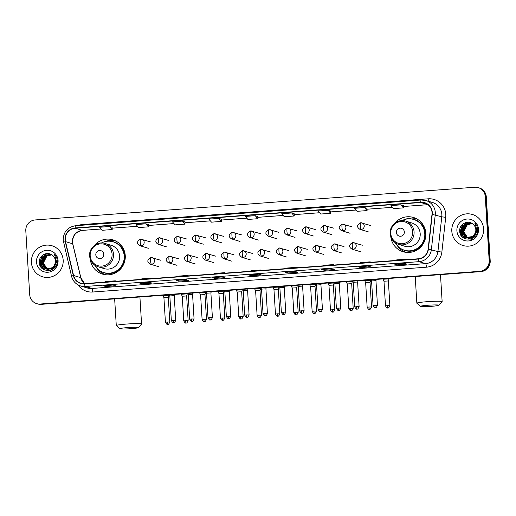 <?xml version="1.0" encoding="UTF-8"?>
<svg xmlns="http://www.w3.org/2000/svg" width="516" height="516" viewBox="0 0 516 516"><rect width="100%" height="100%" fill="white"/><g stroke="black" fill="none" stroke-linecap="round" stroke-linejoin="round"><path stroke-width="0.77" d="M390.818 236.825A17.899 17.55 -73.2 0 0 403.106 251.744A17.899 17.55 -73.2 0 0 425.829 233.303A17.899 17.55 -73.2 0 0 413.471 217.475A17.899 17.55 -73.2 0 0 394.972 223.086M404.022 251.453A17.899 17.55 -73.2 0 0 405.589 252.298M90.248 259.187A17.899 17.55 -73.2 0 0 102.529 274.106A17.899 17.55 -73.2 0 0 125.259 255.665A17.899 17.55 -73.2 0 0 112.894 239.837A17.899 17.55 -73.2 0 0 94.402 245.448M103.445 273.815A17.899 17.55 -73.2 0 0 105.012 274.66M115.268 240.753A17.899 17.55 -73.2 0 0 113.494 240.585M415.844 218.391A17.899 17.55 -73.2 0 0 414.071 218.223M36.707 303.64L37.726 303.95A10.133 9.933 -73.2 0 0 41.28 304.337L480.886 271.629A10.133 9.933 -73.2 0 0 490.2 260.806L486.291 196.906A10.133 9.933 -73.2 0 0 479.293 187.94L478.784 187.785A10.133 9.933 -73.2 0 1 485.782 196.751A10.133 9.933 -73.2 0 0 478.784 187.785L478.274 187.63A10.133 9.933 -73.2 0 0 474.72 187.244L35.114 219.951A10.133 9.933 -73.2 0 0 25.8 230.781L29.709 294.681A10.133 9.933 -73.2 0 0 40.254 304.027L479.861 271.319A10.133 9.933 -73.2 0 0 489.174 260.496L485.272 196.596A10.133 9.933 -73.2 0 0 478.274 187.63M37.217 303.795A10.133 9.933 -73.2 0 0 40.77 304.182L480.377 271.474A10.133 9.933 -73.2 0 0 489.69 260.651L485.782 196.751L489.69 260.651A10.133 9.933 -73.2 0 1 480.377 271.474L40.77 304.182A10.133 9.933 -73.2 0 1 37.217 303.795M31.399 262.457A16.215 15.893 -73.2 0 0 42.589 276.795A16.215 15.893 -73.2 0 0 63.171 260.096A16.215 15.893 -73.2 0 0 51.981 245.758A16.215 15.893 -73.2 0 0 31.399 262.457A16.215 15.893 -73.2 0 0 42.589 276.795A16.215 15.893 -73.2 0 0 63.171 260.096A16.215 15.893 -73.2 0 0 51.981 245.758A16.215 15.893 -73.2 0 0 31.399 262.457M451.803 231.181A16.215 15.893 -73.2 0 0 463 245.513A16.215 15.893 -73.2 0 0 483.582 228.814A16.215 15.893 -73.2 0 0 472.385 214.475A16.215 15.893 -73.2 0 0 451.803 231.181A16.215 15.893 -73.2 0 0 463 245.513A16.215 15.893 -73.2 0 0 483.582 228.814A16.215 15.893 -73.2 0 0 472.385 214.475A16.215 15.893 -73.2 0 0 451.803 231.181M65.255 239.772A10.81 10.597 106.8 0 1 75.188 228.22L420.785 202.511A10.81 10.597 106.8 0 1 431.989 214.366L428.132 249.112A10.81 10.597 106.8 0 1 418.244 258.78L84.553 283.606A10.81 10.597 106.8 0 1 73.582 275.486L65.526 241.63A10.81 10.597 106.8 0 1 65.255 239.772M64.99 239.792A11.081 10.862 -73.2 0 0 65.268 241.694L73.324 275.557A11.081 10.862 -73.2 0 0 84.572 283.877L418.263 259.051A11.081 10.862 -73.2 0 0 428.396 249.138L432.253 214.392A11.081 10.862 -73.2 0 0 420.766 202.24L75.168 227.949A11.081 10.862 -73.2 0 0 64.99 239.792M112.146 227.298L109.592 226.524L99.659 227.266L102.252 230.284L112.185 229.543L112.12 227.292M331.653 268.791L334.207 269.565L324.274 270.3L321.72 269.526L331.653 268.791L321.758 269.533A2.703 0.497 -94.3 0 1 321.72 269.526M368.063 266.082L370.617 266.856L360.69 267.591L358.13 266.817L368.063 266.082L358.168 266.824A2.703 0.497 -94.3 0 1 358.13 266.817M404.48 263.373L407.034 264.14L397.101 264.882L394.547 264.108L404.48 263.373L394.585 264.115A2.703 0.497 -94.3 0 1 394.547 264.108M222.409 276.918L224.97 277.692L215.037 278.427L212.482 277.653L222.409 276.918M185.999 279.627L188.553 280.401L178.62 281.136L176.066 280.362L185.999 279.627M149.582 282.336L152.143 283.11L142.21 283.845L139.655 283.071L149.582 282.336M113.172 285.045L115.726 285.819L105.799 286.554L103.239 285.78L113.172 285.045M295.236 271.5L297.796 272.274L287.863 273.009L285.309 272.235L295.236 271.5L285.342 272.242A2.703 0.497 -94.3 0 1 285.309 272.235M258.826 274.209L261.38 274.983L251.447 275.718L248.893 274.944L258.826 274.209L248.931 274.951A2.703 0.497 -94.3 0 1 248.893 274.944M328.073 210.27L318.14 211.012L320.733 214.03L330.666 213.289L330.601 211.038L328.073 210.27L330.666 213.289M364.483 207.561L354.557 208.303L357.149 211.321L367.076 210.58L367.018 208.329L364.483 207.561L367.076 210.58M400.9 204.852L390.967 205.594L393.56 208.612L403.493 207.871L403.428 205.62L400.9 204.852L403.493 207.871M218.829 218.397L208.903 219.139L211.495 222.157L221.422 221.416L221.364 219.165L218.829 218.397L221.422 221.416M182.419 221.106L172.486 221.848L175.079 224.866L185.012 224.125L184.947 221.874L182.419 221.106L185.012 224.125M146.002 223.815L136.076 224.557L138.669 227.575L148.602 226.834L148.537 224.583L146.002 223.815L148.602 226.834M291.656 212.979L281.73 213.721L284.322 216.739L294.249 215.998L294.191 213.747L291.656 212.979L294.249 215.998M255.246 215.688L245.313 216.43L247.906 219.448L257.839 218.707L257.774 216.456L255.246 215.688L257.839 218.707M251.447 275.718L251.389 274.77M287.863 273.009L287.805 272.061M105.799 286.554L105.735 285.606M142.21 283.845L142.152 282.897M178.62 281.136L178.562 280.188M215.037 278.427L214.979 277.479M397.101 264.882L397.043 263.928M360.69 267.591L360.632 266.637M324.274 270.3L324.216 269.346M109.592 226.524L112.185 229.543M260.129 270.545L260.973 269.984L251.04 270.719L250.195 271.281M260.973 269.984L261.019 270.474M223.712 273.254L224.563 272.693L214.63 273.428L213.785 273.99M224.563 272.693L224.608 273.183M187.302 275.963L188.147 275.402L178.22 276.137L177.369 276.699M188.147 275.402L188.192 275.892M150.885 278.672L151.736 278.111L141.803 278.846L140.958 279.408M151.736 278.111L151.781 278.601M114.475 281.381L115.32 280.82L105.393 281.555L104.542 282.117M115.32 280.82L115.365 281.31M296.539 267.836L297.39 267.275L287.457 268.01L286.612 268.572M297.39 267.275L297.435 267.765M332.955 265.127L333.8 264.566L323.867 265.301L323.022 265.863M333.8 264.566L333.846 265.056M369.366 262.418L370.217 261.851L360.284 262.592L359.439 263.154M370.217 261.851L370.262 262.347M405.782 259.709L406.627 259.142L396.694 259.883L395.849 260.445M406.627 259.142L406.673 259.638M48.51 269.623L47.717 269.326M47.124 269.081L43.189 262.857L46.666 256.039L51.697 254.781M47.233 269.094L43.396 262.915L46.866 256.097L51.774 254.833M56.934 261.373L53.735 268.275L47.195 269.217M46.698 269.023L42.383 262.612L45.853 255.794L51.419 254.607M57.141 261.438L57.153 262.373M53.858 268.391L47.498 269.313M46.808 269.036L42.583 262.67L46.059 255.852L51.484 254.646M56.147 261.902L52.922 268.03L46.685 269.068L45.782 268.688L41.77 262.425L45.247 255.607L51.2 254.504M46.285 268.933L45.576 268.63L41.57 262.367L45.04 255.549L51.103 254.465M56.328 261.193L53.129 268.094L46.685 269.068M53.954 265.927A7.63 7.482 -73.2 0 0 52.471 255.362C47.517 250.795 38.861 255.459 39.293 262.038C39.074 273.809 57.74 272.7 57.263 261.18L57.244 260.612C57.063 258.116 56.109 255.988 54.393 254.227L56.309 260.761L53.954 265.927L52.11 267.785L45.872 268.823L44.763 268.385L40.758 262.122L44.228 255.297L51.303 254.543M54.69 265.101L52.316 267.849L45.872 268.823M45.976 268.855L44.969 268.443L40.958 262.18L44.434 255.362L50.8 254.362M51.02 270.674L45.479 268.694M43.022 264.895L42.667 263.154M36.494 262.076A11.01 10.791 -73.2 0 0 47.956 272.242A11.01 10.791 -73.2 0 0 58.076 260.47A11.01 10.791 -73.2 0 0 46.614 250.312A11.01 10.791 -73.2 0 0 36.494 262.076M41.777 268.094L39.855 262.702L42.725 255.149M43.615 269.5L40.661 262.947L40.964 259.974M41.222 259.129L45.543 253.795M44.744 270.036L42.009 265.953M41.822 265.366L41.474 263.192L41.777 260.219M42.028 259.374L45.015 255.014M45.505 254.614L47.259 253.55M41.435 267.727L39.751 262.676L42.215 255.555M43.434 269.397L40.564 262.921L45.273 253.866M44.621 269.991L41.815 265.65M41.628 264.972L41.37 263.166L44.615 255.246M130.883 328.679A9.288 0.651 176.5 0 0 138.378 327.628A9.288 0.651 176.5 0 0 127.368 327.615A9.288 0.651 176.5 0 0 119.88 328.757A9.288 0.651 176.5 0 0 130.883 328.679M119.88 328.757L116.313 325.615A12.668 0.884 -3.5 0 1 116.281 325.557A12.668 0.884 -3.5 0 1 126.523 324.061A12.668 0.884 -3.5 0 1 141.565 324.009A12.668 0.884 -3.5 0 1 141.539 324.074L138.378 327.628M103.761 254.278A4.051 3.973 -73.2 0 0 99.543 250.537A4.051 3.973 -73.2 0 0 95.815 254.872A4.051 3.973 -73.2 0 0 100.033 258.613A4.051 3.973 -73.2 0 0 103.761 254.278M98.066 266.759L104.193 268.61A12.158 11.92 -73.2 0 0 119.628 256.084A12.158 11.92 -73.2 0 0 111.23 245.332L105.109 243.481C97.485 240.837 88.791 247.854 89.61 255.968C90.203 261.354 93.022 264.953 98.066 266.759A12.158 11.92 -73.2 0 0 113.501 254.233A12.158 11.92 -73.2 0 0 105.109 243.481M94.699 265.121A16.041 15.725 -73.2 0 0 124.201 256.033A16.041 15.725 -73.2 0 0 101.394 242.978M103.839 272.564L104.09 272.642A16.041 15.725 -73.2 0 0 124.459 256.11A16.041 15.725 -73.2 0 0 113.378 241.927L113.127 241.849M105.877 274.764A17.563 17.215 106.8 0 1 96.814 268.133L96.627 267.475M104.677 241.701A17.563 17.215 106.8 0 1 116.042 241.14M431.46 306.317A9.288 0.651 176.5 0 0 438.955 305.266A9.288 0.651 176.5 0 0 427.945 305.253A9.288 0.651 176.5 0 0 420.456 306.394A9.288 0.651 176.5 0 0 431.46 306.317M420.456 306.394L416.889 303.253A12.668 0.884 -3.5 0 1 416.851 303.195A12.668 0.884 -3.5 0 1 427.1 301.692A12.668 0.884 -3.5 0 1 442.141 301.647A12.668 0.884 -3.5 0 1 442.109 301.712L438.955 305.266M404.338 231.916A4.051 3.973 -73.2 0 0 400.119 228.175A4.051 3.973 -73.2 0 0 396.391 232.51A4.051 3.973 -73.2 0 0 400.61 236.251A4.051 3.973 -73.2 0 0 404.338 231.916M398.642 244.397L404.77 246.248A12.158 11.92 -73.2 0 0 420.205 233.722A12.158 11.92 -73.2 0 0 411.807 222.97L405.679 221.119C398.062 218.474 389.361 225.492 390.186 233.606C390.773 238.992 393.598 242.591 398.642 244.397A12.158 11.92 -73.2 0 0 414.077 231.871A12.158 11.92 -73.2 0 0 405.679 221.119M395.275 242.759A16.041 15.725 -73.2 0 0 424.778 233.671A16.041 15.725 -73.2 0 0 401.97 220.616M404.409 250.195L404.667 250.273A16.041 15.725 -73.2 0 0 425.036 233.748A16.041 15.725 -73.2 0 0 413.955 219.558L413.697 219.481M406.453 252.401A17.563 17.215 106.8 0 1 397.391 245.771L397.204 245.113M405.253 219.339A17.563 17.215 106.8 0 1 416.618 218.778M168.958 295.216L162.946 295.629L163.914 297.597L168.293 297.319L168.958 295.216M187.302 293.849L181.284 294.262L182.251 296.229L186.637 295.958L187.302 293.849M205.639 292.488L199.627 292.901L200.595 294.868L204.975 294.591L205.639 292.488M223.976 291.121L217.965 291.534L218.932 293.501L223.312 293.23L223.976 291.121M223.312 293.236L224.821 317.914L220.442 318.185C221.558 320.01 222.228 320.7 222.46 320.236L222.796 320.236A2.193 0.406 85.7 0 1 222.764 320.236A2.193 0.406 -94.3 0 1 222.215 317.921M242.346 289.379L242.372 289.792L236.302 290.166L237.27 292.14M240.553 316.56L243.165 316.553L241.656 291.863L239.043 291.875L237.27 292.133L238.779 316.818C239.895 318.649 240.566 319.333 240.798 318.875L241.133 318.875A2.193 0.406 85.7 0 1 241.107 318.869A2.193 0.406 -94.3 0 1 240.553 316.56L238.779 316.818M260.657 288.392L254.64 288.799L255.607 290.772L259.993 290.502L260.657 288.392M278.995 287.031L272.983 287.444L273.951 289.405L278.33 289.141L278.995 287.031M297.332 285.664L291.321 286.077L292.288 288.044L296.668 287.773L297.332 285.664M315.676 284.303L309.658 284.709L310.626 286.677L315.012 286.406L315.676 284.303M332.252 309.735L330.472 309.993C331.588 311.825 332.259 312.509 332.498 312.051L332.826 312.051A2.193 0.406 85.7 0 1 332.801 312.051A2.193 0.406 -94.3 0 1 332.252 309.735L334.858 309.729L333.349 285.045L334.065 282.974L328.002 283.342L328.969 285.316M333.349 285.045L328.963 285.309L330.472 309.993M352.351 281.575L346.339 281.988L347.307 283.948L351.686 283.677L352.351 281.575M370.688 280.207L364.677 280.62L365.644 282.587L370.024 282.317L370.688 280.207M389.032 278.846L383.014 279.253L383.981 281.22L388.367 280.949L389.032 278.846M173.124 320.352L171.344 320.61C172.46 322.442 173.131 323.126 173.37 322.668L173.699 322.668A2.193 0.406 85.7 0 1 173.673 322.661A2.193 0.406 -94.3 0 1 173.124 320.352L175.73 320.346L174.221 295.662L169.835 295.932L169.287 294.817M192.558 294.301L188.179 294.565L187.63 293.449M209.799 317.624L208.025 317.882C209.141 319.714 209.812 320.397 210.044 319.939L210.38 319.939A2.193 0.406 85.7 0 1 210.347 319.933A2.193 0.406 -94.3 0 1 209.799 317.624L212.405 317.617L210.896 292.927L206.516 293.204M228.137 316.256L226.363 316.521C227.479 318.346 228.149 319.036 228.382 318.572L228.717 318.572A2.193 0.406 85.7 0 1 228.691 318.572A2.193 0.406 -94.3 0 1 228.137 316.256L230.749 316.25L229.239 291.566L224.853 291.837L224.305 290.721M248.009 288.96L247.577 290.205L243.197 290.476L242.643 289.353M264.818 313.528L263.044 313.793C264.153 315.618 264.831 316.302 265.063 315.844L265.398 315.844A2.193 0.406 85.7 0 1 265.366 315.844A2.193 0.406 -94.3 0 1 264.818 313.528L267.423 313.522L265.914 288.837L261.535 289.108L260.986 287.993M283.155 312.167L281.381 312.425C282.497 314.257 283.168 314.941 283.4 314.483L283.736 314.483A2.193 0.406 85.7 0 1 283.703 314.476A2.193 0.406 -94.3 0 1 283.155 312.167L285.761 312.154L284.252 287.47L279.872 287.741L279.324 286.625M301.499 310.8L299.719 311.058C300.834 312.889 301.505 313.573 301.737 313.115L302.073 313.115A2.193 0.406 85.7 0 1 302.047 313.115A2.193 0.406 -94.3 0 1 301.499 310.8L304.105 310.793L302.595 286.109L298.209 286.38L297.661 285.264M319.836 309.439L318.056 309.697C319.172 311.529 319.849 312.212 320.081 311.754L320.41 311.754A2.193 0.406 85.7 0 1 320.384 311.748A2.193 0.406 -94.3 0 1 319.836 309.439L322.442 309.426L320.933 284.742L316.553 285.013M338.173 308.071L336.4 308.329C337.509 310.161 338.186 310.845 338.419 310.387L338.754 310.387A2.193 0.406 85.7 0 1 338.722 310.387A2.193 0.406 -94.3 0 1 338.173 308.071L340.779 308.065L339.27 283.381L334.89 283.652L334.342 282.536M356.511 306.71L354.737 306.968C355.853 308.8 356.524 309.484 356.756 309.02L357.091 309.026A2.193 0.406 85.7 0 1 357.059 309.02A2.193 0.406 -94.3 0 1 356.511 306.71L359.117 306.697L357.607 282.013L353.228 282.284L352.68 281.168M374.855 305.343L373.074 305.601C374.19 307.433 374.861 308.116 375.093 307.659L375.429 307.659A2.193 0.406 85.7 0 1 375.403 307.652A2.193 0.406 -94.3 0 1 374.855 305.343L377.46 305.337L375.951 280.652L371.565 280.923L371.017 279.807M488.549 233.787A16.886 16.557 -73.2 0 0 488.717 230.117A16.886 16.557 -73.2 0 0 488.104 226.505M468.921 238.34L468.412 238.179M467.535 237.805L463.6 231.581L467.07 224.757L472.101 223.505M467.638 237.811L463.8 231.639L467.277 224.821L472.179 223.551M477.345 230.097L474.14 236.999L467.309 237.805M467.109 237.741L462.788 231.329L466.264 224.512L471.824 223.331M477.545 230.155L477.564 231.091M474.268 237.115L467.902 238.037M467.212 237.76L462.994 231.394L466.464 224.576L471.888 223.37M476.552 230.626L473.333 236.754L467.096 237.792L466.187 237.412L462.181 231.149L465.651 224.331L471.611 223.228M466.69 237.657L465.987 237.347L461.975 231.084L465.451 224.267L471.508 223.189M476.739 229.91L473.533 236.812L467.096 237.792M474.365 234.645A7.63 7.482 -73.2 0 0 472.882 224.079C467.928 219.513 459.272 224.183 459.698 230.762C459.485 242.533 478.145 241.417 477.668 229.904L477.648 229.33C477.468 226.84 476.52 224.712 474.797 222.944L476.713 229.485L474.365 234.645L472.521 236.509L466.283 237.547L465.174 237.102L461.162 230.839L464.639 224.021L471.708 223.267M475.094 233.819L472.721 236.567L466.283 237.547M466.387 237.573L465.374 237.166L461.368 230.904L464.839 224.086L471.205 223.086M471.424 239.392L465.89 237.412M463.426 233.613L463.078 231.871M456.899 230.8A11.01 10.791 -73.2 0 0 468.36 240.959A11.01 10.791 -73.2 0 0 478.487 229.194A11.01 10.791 -73.2 0 0 467.025 219.036A11.01 10.791 -73.2 0 0 456.899 230.8M462.188 236.818L460.259 231.426L463.129 223.867M464.019 238.218L461.072 231.671L461.368 228.691M461.627 227.846L465.948 222.512M465.155 238.76L462.413 234.67M462.233 234.09L461.885 231.916L462.181 228.936M462.439 228.091L465.419 223.731M465.916 223.331L467.67 222.273M461.846 236.451L460.156 231.394L462.626 224.279M463.845 238.115L460.969 231.639L465.684 222.59M465.032 238.708L462.226 234.374M462.039 233.69L461.781 231.884L465.026 223.963M41.28 304.337L40.254 304.027M486.291 196.906L485.272 196.596M490.2 260.806L489.174 260.496M480.886 271.629L479.861 271.319M75.188 228.22L82.347 230.388A10.81 10.597 -73.2 0 0 72.685 243.791L80.735 277.653A10.81 10.597 -73.2 0 0 84.547 283.606L80.851 277.737A6.082 0.613 166.6 0 0 80.735 277.653L73.582 275.486M78.064 225.524A16.886 16.557 106.8 0 1 82.612 224.525L428.209 198.815A3.38 0.626 -94.3 0 1 428.157 201.188M428.209 198.815A16.886 16.557 106.8 0 1 445.792 214.398A16.886 16.557 106.8 0 1 445.714 217.333L441.857 252.079A16.886 16.557 106.8 0 1 426.41 267.191L92.725 292.017A16.886 16.557 106.8 0 1 77.993 284.851M432.253 214.392L441.78 216.797A13.513 13.242 -73.2 0 0 432.511 202.504L425.964 200.524A13.513 13.242 106.8 0 1 435.24 214.824L431.382 249.57A13.513 13.242 106.8 0 1 419.024 261.657L85.334 286.483A3.38 0.626 -94.3 0 1 84.572 283.877M63.565 242.475A3.38 0.342 -13.4 0 1 63.5 242.43A3.38 0.342 -13.4 0 1 65.268 241.694M418.263 259.051A3.38 0.626 85.7 0 0 419.024 261.657L425.565 263.631A13.513 13.242 -73.2 0 0 437.923 251.55L441.78 216.797L445.714 217.333M428.396 249.138L437.923 251.55L441.857 252.079M71.614 276.337A3.38 0.342 -13.4 0 1 71.55 276.292A3.38 0.342 -13.4 0 1 73.324 275.557M92.725 292.017A3.38 0.626 -94.3 0 0 91.88 288.463L85.334 286.483A13.513 13.242 106.8 0 1 80.599 285.961L87.146 287.941A13.513 13.242 -73.2 0 0 91.88 288.463L425.565 263.631A3.38 0.626 -94.3 0 1 426.41 267.191M421.23 200.002A13.513 13.242 106.8 0 1 425.964 200.524L421.185 199.995A3.38 0.626 -94.3 0 1 421.23 200.002M420.766 202.24A3.38 0.626 -94.3 0 1 421.185 199.995L75.594 225.711A3.38 0.626 85.7 0 0 75.168 227.949M75.639 225.718A3.38 0.626 85.7 0 0 75.594 225.711C67.583 227.105 63.436 231.903 63.158 240.114L71.55 276.292C72.872 281.143 75.884 284.368 80.599 285.961M82.612 224.525A3.38 0.626 -94.3 0 1 82.644 225.189M427.945 204.671A10.81 10.597 -73.2 0 0 427.938 204.671L403.454 206.497L427.964 204.684A6.082 1.122 -94.3 0 1 427.938 204.671L420.785 202.511M392.444 207.316L367.037 209.206L392.457 207.329M356.034 210.025L330.627 211.915L356.046 210.038M319.617 212.734L294.21 214.624L319.63 212.747M283.207 215.443L257.8 217.333L283.22 215.456M246.796 218.152L221.39 220.042L246.803 218.165M210.38 220.861L184.973 222.751L210.393 220.874M173.969 223.57L148.563 225.46L173.982 223.583M137.553 226.279L112.146 228.169L137.566 226.292M101.142 228.988L82.347 230.388A6.082 1.122 -94.3 0 0 82.425 230.394A6.082 1.122 -94.3 0 0 82.502 230.375M65.526 241.63L72.685 243.791A6.082 0.613 166.6 0 1 72.795 243.875L80.851 277.737M112.082 254.169A11.171 10.952 -73.2 0 0 100.452 243.862A11.171 10.952 -73.2 0 0 90.19 255.801A11.171 10.952 -73.2 0 0 101.813 266.108A11.171 10.952 -73.2 0 0 112.082 254.169M101.252 271.519A16.196 15.873 -73.2 0 0 124.388 262.012A16.196 15.873 -73.2 0 0 110.392 241.282M412.658 231.807A11.171 10.952 -73.2 0 0 401.029 221.499A11.171 10.952 -73.2 0 0 390.76 233.432A11.171 10.952 -73.2 0 0 402.39 243.739A11.171 10.952 -73.2 0 0 412.658 231.807M401.829 249.157A16.196 15.873 -73.2 0 0 424.965 239.65A16.196 15.873 -73.2 0 0 410.968 218.919M140.662 239.127A3.38 0.626 85.7 0 0 140.616 239.121A3.38 0.626 85.7 0 0 140.229 242.294A3.38 0.626 -94.3 0 0 141.068 245.855A3.38 3.309 -73.2 0 0 141.842 239.256A3.38 3.309 -73.2 0 0 140.662 239.127M150.279 241.804L140.616 239.121C136.714 241.314 136.469 243.52 139.888 245.719A3.38 3.309 -73.2 0 0 141.068 245.855M167.197 322.016L165.423 322.274C166.539 324.106 167.21 324.79 167.442 324.332L167.777 324.332A2.193 0.406 -94.3 0 1 167.197 322.016L169.809 322.01L168.293 297.319M167.752 324.325A2.193 0.406 85.7 0 0 167.777 324.332C167.713 323.68 167.971 325.996 169.809 322.01M158.999 237.76A3.38 0.626 85.7 0 0 158.954 237.753A3.38 0.626 85.7 0 0 158.567 240.933A3.38 0.626 -94.3 0 0 159.412 244.487A3.38 3.309 -73.2 0 0 160.179 237.889A3.38 3.309 -73.2 0 0 158.999 237.76M168.616 240.443L158.954 237.753C155.052 239.953 154.813 242.152 158.225 244.358A3.38 3.309 -73.2 0 0 159.412 244.487M185.541 320.649L183.76 320.913C184.876 322.739 185.547 323.429 185.779 322.964L186.115 322.964A2.193 0.406 85.7 0 1 186.089 322.964A2.193 0.406 -94.3 0 1 185.541 320.649L188.147 320.642L186.637 295.958M177.336 236.399A3.38 0.626 85.7 0 0 177.291 236.393A3.38 0.626 85.7 0 0 176.904 239.566A3.38 0.626 -94.3 0 0 177.749 243.12A3.38 3.309 -73.2 0 0 178.523 236.528A3.38 3.309 -73.2 0 0 177.336 236.399M186.96 239.076L177.291 236.393C173.389 238.585 173.15 240.785 176.569 242.991A3.38 3.309 -73.2 0 0 177.749 243.12M203.878 319.288L202.104 319.546C203.214 321.378 203.891 322.061 204.123 321.603L204.459 321.603A2.193 0.406 85.7 0 1 204.426 321.597A2.193 0.406 -94.3 0 1 203.878 319.288L206.484 319.281L204.975 294.591M195.674 235.032A3.38 0.626 85.7 0 0 195.635 235.025A3.38 0.626 85.7 0 0 195.242 238.205A3.38 0.626 -94.3 0 0 196.086 241.759A3.38 3.309 -73.2 0 0 196.86 235.161A3.38 3.309 -73.2 0 0 195.674 235.032M205.297 237.715L195.635 235.025C191.733 237.225 191.488 239.424 194.906 241.63A3.38 3.309 -73.2 0 0 196.086 241.759M214.017 233.671A3.38 0.626 85.7 0 0 213.972 233.664A3.38 0.626 85.7 0 0 213.585 236.838A3.38 0.626 -94.3 0 0 214.43 240.392A3.38 3.309 -73.2 0 0 215.198 233.8A3.38 3.309 -73.2 0 0 214.017 233.671M223.634 236.347L213.972 233.664C210.07 235.857 209.825 238.057 213.243 240.263A3.38 3.309 -73.2 0 0 214.43 240.392M232.355 232.303A3.38 0.626 85.7 0 0 232.31 232.297A3.38 0.626 85.7 0 0 231.923 235.47A3.38 0.626 -94.3 0 0 232.768 239.031A3.38 3.309 -73.2 0 0 233.535 232.432A3.38 3.309 -73.2 0 0 232.355 232.303M241.972 234.986L232.31 232.297C228.407 234.496 228.169 236.696 231.581 238.902A3.38 3.309 -73.2 0 0 232.768 239.031M258.897 315.192L257.116 315.457C258.232 317.282 258.903 317.966 259.142 317.508L259.471 317.508A2.193 0.406 85.7 0 1 259.445 317.508A2.193 0.406 -94.3 0 1 258.897 315.192L261.502 315.186L259.993 290.502M250.692 230.936A3.38 0.626 85.7 0 0 250.647 230.936A3.38 0.626 85.7 0 0 250.26 234.109A3.38 0.626 -94.3 0 0 251.105 237.663A3.38 3.309 -73.2 0 0 251.879 231.071A3.38 3.309 -73.2 0 0 250.692 230.936M260.316 233.619L250.647 230.936C246.745 233.129 246.506 235.328 249.925 237.534A3.38 3.309 -73.2 0 0 251.105 237.663M277.234 313.831L275.46 314.089C276.57 315.921 277.247 316.605 277.479 316.147L277.814 316.147A2.193 0.406 85.7 0 1 277.782 316.14A2.193 0.406 -94.3 0 1 277.234 313.831L279.84 313.818L278.33 289.134M269.036 229.575A3.38 0.626 85.7 0 0 268.991 229.568A3.38 0.626 85.7 0 0 268.597 232.742A3.38 0.626 -94.3 0 0 269.442 236.302A3.38 3.309 -73.2 0 0 270.216 229.704A3.38 3.309 -73.2 0 0 269.036 229.575M278.653 232.258L268.991 229.568C265.089 231.768 264.843 233.967 268.262 236.173A3.38 3.309 -73.2 0 0 269.442 236.302M295.571 312.464L293.798 312.722C294.913 314.554 295.584 315.237 295.816 314.779L296.152 314.779A2.193 0.406 85.7 0 1 296.12 314.779A2.193 0.406 -94.3 0 1 295.571 312.464L298.177 312.457L296.668 287.773M287.373 228.207A3.38 0.626 85.7 0 0 287.328 228.207A3.38 0.626 85.7 0 0 286.941 231.381A3.38 0.626 -94.3 0 0 287.786 234.935A3.38 3.309 -73.2 0 0 288.554 228.343A3.38 3.309 -73.2 0 0 287.373 228.207M296.99 230.891L287.328 228.207C283.426 230.4 283.181 232.6 286.599 234.806A3.38 3.309 -73.2 0 0 287.786 234.935M313.909 311.103L312.135 311.361C313.251 313.193 313.921 313.876 314.154 313.412L314.489 313.418A2.193 0.406 85.7 0 1 314.463 313.412A2.193 0.406 -94.3 0 1 313.909 311.103L316.521 311.09L315.012 286.406M305.711 226.846A3.38 0.626 85.7 0 0 305.666 226.84A3.38 0.626 85.7 0 0 305.279 230.013A3.38 0.626 -94.3 0 0 306.123 233.574A3.38 3.309 -73.2 0 0 306.897 226.975A3.38 3.309 -73.2 0 0 305.711 226.846M315.328 229.523L305.666 226.84C301.763 229.04 301.525 231.239 304.937 233.438A3.38 3.309 -73.2 0 0 306.123 233.574M324.048 225.479A3.38 0.626 85.7 0 0 324.003 225.473A3.38 0.626 85.7 0 0 323.616 228.653A3.38 0.626 -94.3 0 0 324.461 232.206A3.38 3.309 -73.2 0 0 325.235 225.608A3.38 3.309 -73.2 0 0 324.048 225.479M333.671 228.162L324.003 225.473C320.107 227.672 319.862 229.872 323.28 232.077A3.38 3.309 -73.2 0 0 324.461 232.206M350.59 308.375L348.816 308.632C349.925 310.464 350.603 311.148 350.835 310.684L351.17 310.684A2.193 0.406 85.7 0 1 351.138 310.684A2.193 0.406 -94.3 0 1 350.59 308.375L353.196 308.362L351.686 283.677M342.392 224.118A3.38 0.626 85.7 0 0 342.347 224.112A3.38 0.626 85.7 0 0 341.953 227.285A3.38 0.626 -94.3 0 0 342.798 230.845A3.38 3.309 -73.2 0 0 343.572 224.247A3.38 3.309 -73.2 0 0 342.392 224.118M352.009 226.795L342.347 224.112C338.444 226.305 338.199 228.511 341.618 230.71A3.38 3.309 -73.2 0 0 342.798 230.845M368.927 307.007L367.153 307.265C368.269 309.097 368.94 309.781 369.172 309.323L369.508 309.323A2.193 0.406 85.7 0 1 369.475 309.316A2.193 0.406 -94.3 0 1 368.927 307.007L371.533 307.001L370.024 282.317M360.729 222.751A3.38 0.626 85.7 0 0 360.684 222.744A3.38 0.626 85.7 0 0 360.297 225.924A3.38 0.626 -94.3 0 0 361.142 229.478A3.38 3.309 -73.2 0 0 361.91 222.88A3.38 3.309 -73.2 0 0 360.729 222.751M370.346 225.434L360.684 222.744C356.782 224.944 356.537 227.143 359.955 229.349A3.38 3.309 -73.2 0 0 361.142 229.478M387.271 305.64L385.491 305.904C386.607 307.73 387.277 308.42 387.51 307.955L387.845 307.955A2.193 0.406 85.7 0 1 387.819 307.955A2.193 0.406 -94.3 0 1 387.271 305.64L389.877 305.633L388.367 280.949M150.994 257.548A3.38 0.626 85.7 0 0 150.956 257.542A3.38 0.626 85.7 0 0 150.562 260.715A3.38 0.626 -94.3 0 0 151.407 264.269A3.38 3.309 -73.2 0 0 152.181 257.678A3.38 3.309 -73.2 0 0 150.994 257.548M160.618 260.225L150.956 257.542C147.054 259.735 146.808 261.935 150.227 264.14A3.38 3.309 -73.2 0 0 151.407 264.269M191.462 318.985L189.688 319.249C190.797 321.075 191.475 321.765 191.707 321.3L192.042 321.3A2.193 0.406 85.7 0 1 192.01 321.3A2.193 0.406 -94.3 0 1 191.462 318.985L194.068 318.978L192.558 294.294L192.99 293.049M169.338 256.181A3.38 0.626 85.7 0 0 169.293 256.175A3.38 0.626 85.7 0 0 168.906 259.348A3.38 0.626 -94.3 0 0 169.751 262.908A3.38 3.309 -73.2 0 0 170.519 256.31A3.38 3.309 -73.2 0 0 169.338 256.181M178.955 258.864L169.293 256.175C165.391 258.374 165.146 260.574 168.564 262.779A3.38 3.309 -73.2 0 0 169.751 262.908M187.676 254.814A3.38 0.626 85.7 0 0 187.63 254.814A3.38 0.626 85.7 0 0 187.244 257.987A3.38 0.626 -94.3 0 0 188.088 261.541A3.38 3.309 -73.2 0 0 188.856 254.949A3.38 3.309 -73.2 0 0 187.676 254.814M197.293 257.497L187.63 254.814C183.728 257.007 183.49 259.206 186.902 261.412A3.38 3.309 -73.2 0 0 188.088 261.541M206.013 253.453A3.38 0.626 85.7 0 0 205.968 253.446A3.38 0.626 85.7 0 0 205.581 256.62A3.38 0.626 -94.3 0 0 206.426 260.18A3.38 3.309 -73.2 0 0 207.2 253.582A3.38 3.309 -73.2 0 0 206.013 253.453M215.636 256.136L205.968 253.446C202.066 255.646 201.827 257.845 205.245 260.051A3.38 3.309 -73.2 0 0 206.426 260.18M246.48 314.895L244.7 315.153C245.816 316.985 246.487 317.669 246.725 317.211L247.054 317.211A2.193 0.406 85.7 0 1 247.029 317.205A2.193 0.406 -94.3 0 1 246.48 314.895L249.086 314.889L247.577 290.198M224.357 252.085A3.38 0.626 85.7 0 0 224.312 252.085A3.38 0.626 85.7 0 0 223.918 255.259A3.38 0.626 -94.3 0 0 224.763 258.813A3.38 3.309 -73.2 0 0 225.537 252.221A3.38 3.309 -73.2 0 0 224.357 252.085M233.974 254.769L224.312 252.085C220.409 254.278 220.164 256.478 223.583 258.684A3.38 3.309 -73.2 0 0 224.763 258.813M242.694 250.724A3.38 0.626 85.7 0 0 242.649 250.718A3.38 0.626 85.7 0 0 242.262 253.891A3.38 0.626 -94.3 0 0 243.107 257.452A3.38 3.309 -73.2 0 0 243.875 250.853A3.38 3.309 -73.2 0 0 242.694 250.724M252.311 253.401L242.649 250.718C238.747 252.917 238.502 255.117 241.92 257.323A3.38 3.309 -73.2 0 0 243.107 257.452M261.031 249.357A3.38 0.626 85.7 0 0 260.986 249.351A3.38 0.626 85.7 0 0 260.599 252.53A3.38 0.626 -94.3 0 0 261.444 256.084A3.38 3.309 -73.2 0 0 262.218 249.486A3.38 3.309 -73.2 0 0 261.031 249.357M270.648 252.04L260.986 249.351C257.084 251.55 256.845 253.749 260.257 255.955A3.38 3.309 -73.2 0 0 261.444 256.084M279.369 247.996A3.38 0.626 85.7 0 0 279.324 247.99A3.38 0.626 85.7 0 0 278.937 251.163A3.38 0.626 -94.3 0 0 279.782 254.723A3.38 3.309 -73.2 0 0 280.556 248.125A3.38 3.309 -73.2 0 0 279.369 247.996M288.992 250.673L279.324 247.99C275.421 250.189 275.183 252.389 278.601 254.588A3.38 3.309 -73.2 0 0 279.782 254.723M297.713 246.629A3.38 0.626 85.7 0 0 297.668 246.622A3.38 0.626 85.7 0 0 297.274 249.802A3.38 0.626 -94.3 0 0 298.119 253.356A3.38 3.309 -73.2 0 0 298.893 246.758A3.38 3.309 -73.2 0 0 297.713 246.629M307.33 249.312L297.668 246.622C293.765 248.822 293.52 251.021 296.939 253.227A3.38 3.309 -73.2 0 0 298.119 253.356M316.05 245.268A3.38 0.626 85.7 0 0 316.005 245.261A3.38 0.626 85.7 0 0 315.618 248.435A3.38 0.626 -94.3 0 0 316.463 251.995A3.38 3.309 -73.2 0 0 317.23 245.397A3.38 3.309 -73.2 0 0 316.05 245.268M325.667 247.944L316.005 245.261C312.103 247.454 311.858 249.66 315.276 251.86A3.38 3.309 -73.2 0 0 316.463 251.995M334.387 243.9A3.38 0.626 85.7 0 0 334.342 243.894A3.38 0.626 85.7 0 0 333.955 247.074A3.38 0.626 -94.3 0 0 334.8 250.628A3.38 3.309 -73.2 0 0 335.574 244.029A3.38 3.309 -73.2 0 0 334.387 243.9M344.004 246.584L334.342 243.894C330.44 246.093 330.201 248.293 333.613 250.499A3.38 3.309 -73.2 0 0 334.8 250.628M352.725 242.539A3.38 0.626 85.7 0 0 352.68 242.533A3.38 0.626 85.7 0 0 352.293 245.706A3.38 0.626 -94.3 0 0 353.137 249.26A3.38 3.309 -73.2 0 0 353.912 242.668A3.38 3.309 -73.2 0 0 352.725 242.539M362.348 245.216L352.68 242.533C348.784 244.726 348.539 246.932 351.957 249.131A3.38 3.309 -73.2 0 0 353.137 249.26M72.795 243.875C72.027 236.347 75.239 231.852 82.425 230.394L101.155 229.001M222.428 276.924L212.515 277.66M186.018 279.633L176.104 280.369M149.601 282.342L139.688 283.078M113.191 285.051L103.277 285.787M139.913 296.997L141.565 324.009M114.649 298.88L116.281 325.557M440.483 274.635L442.141 301.647M415.219 276.518L416.851 303.195M168.99 294.836L169.016 295.255M148.324 248.273L139.888 245.719M162.927 295.287L162.946 295.623M165.423 322.274L163.914 297.59M187.327 293.469L187.353 293.888M166.662 246.906L158.225 244.358M181.264 293.92L181.284 294.262M183.76 320.913L182.251 296.223M188.147 320.642C186.308 324.629 186.057 322.313 186.115 322.964M205.671 292.108L205.697 292.527M184.999 245.545L176.569 242.991M199.602 292.559L199.627 292.895M202.104 319.546L200.589 294.862M206.484 319.281C204.646 323.268 204.394 320.952 204.459 321.603M224.009 290.74L224.034 291.159M203.343 244.178L194.906 241.63M217.945 291.192L217.965 291.534M220.442 318.185L218.932 293.494M224.821 317.914C222.983 321.9 222.731 319.585 222.796 320.236M221.68 242.817L213.243 240.263M236.283 289.831L236.302 290.166M241.656 291.869L242.372 289.798M243.165 316.553C241.327 320.533 241.069 318.224 241.133 318.875M260.683 288.012L260.709 288.431M240.017 241.449L231.581 238.902M254.62 288.463L254.64 288.799M257.116 315.457L255.607 290.766M261.502 315.186C259.664 319.172 259.413 316.856 259.471 317.508M279.027 286.651L279.053 287.064M258.355 240.088L249.925 237.534M272.964 287.102L272.983 287.438M275.46 314.089L273.951 289.405M279.84 313.818C278.001 317.804 277.75 315.495 277.814 316.147M297.364 285.284L297.39 285.703M276.699 238.721L268.262 236.173M291.301 285.735L291.321 286.07M293.798 312.722L292.288 288.038M298.177 312.457C296.339 316.443 296.087 314.128 296.152 314.779M315.702 283.923L315.728 284.335M295.036 237.354L286.599 234.806M309.639 284.374L309.658 284.709M312.135 311.361L310.626 286.677M316.521 311.09C314.683 315.076 314.425 312.767 314.489 313.418M334.039 282.555L334.065 282.974M313.373 235.993L304.937 233.438M327.976 283.007L328.002 283.342M334.858 309.729C333.02 313.715 332.768 311.4 332.826 312.051M352.383 281.194L352.409 281.607M331.711 234.625L323.28 232.077M346.32 281.646L346.339 281.981M348.816 308.632L347.307 283.948M353.196 308.362C351.357 312.348 351.106 310.039 351.17 310.684M370.72 279.827L370.746 280.246M350.054 233.264L341.618 230.71M364.657 280.278L364.677 280.614M367.153 307.265L365.644 282.581M371.533 307.001C369.695 310.987 369.443 308.671 369.508 309.323M389.058 278.466L389.083 278.879M368.392 231.897L359.955 229.349M382.995 278.911L383.014 279.253M385.491 305.904L383.981 281.22M389.877 305.633C388.038 309.619 387.78 307.304 387.845 307.955M174.221 295.662L174.653 294.417M171.344 320.61L169.835 295.926M175.73 320.346C173.892 324.332 173.64 322.016 173.699 322.668M158.664 266.695L150.227 264.14M189.688 319.249L188.179 294.565M194.068 318.978C192.229 322.964 191.978 320.649 192.042 321.3M177.001 265.327L168.564 262.779M208.025 317.882L206.516 293.198L205.968 292.088M210.896 292.933L211.328 291.688M212.405 317.617C210.567 321.603 210.315 319.288 210.38 319.939M195.338 263.966L186.902 261.412M229.239 291.566L229.672 290.321M226.363 316.521L224.853 291.83M230.749 316.25C228.91 320.236 228.653 317.921 228.717 318.572M213.676 262.599L205.245 260.051M244.7 315.153L243.191 290.469M249.086 314.889C247.248 318.875 246.996 316.56 247.054 317.211M232.019 261.238L223.583 258.684M265.914 288.837L266.346 287.593M263.044 313.793L261.535 289.102M267.423 313.522C265.585 317.508 265.334 315.192 265.398 315.844M250.357 259.87L241.92 257.323M284.252 287.476L284.69 286.225M281.381 312.425L279.872 287.741M285.761 312.154C283.923 316.14 283.671 313.831 283.736 314.483M268.694 258.503L260.257 255.955M302.595 286.109L303.027 284.864M299.719 311.058L298.209 286.374M304.105 310.793C302.266 314.779 302.008 312.464 302.073 313.115M287.031 257.142L278.601 254.588M318.056 309.697L316.547 285.013L315.998 283.897M320.933 284.748L321.365 283.497M322.442 309.426C320.604 313.412 320.352 311.103 320.41 311.754M305.375 255.775L296.939 253.227M339.27 283.381L339.702 282.136M336.4 308.329L334.89 283.645M340.779 308.065C338.941 312.051 338.69 309.735 338.754 310.387M323.713 254.414L315.276 251.86M357.607 282.013L358.046 280.769M354.737 306.968L353.228 282.284M359.117 306.697C357.285 310.684 357.027 308.375 357.091 309.026M342.05 253.046L333.613 250.499M375.951 280.652L376.383 279.408M373.074 305.601L371.565 280.917M377.46 305.337C375.622 309.323 375.364 307.007 375.429 307.659M360.387 251.685L351.957 249.131"/></g></svg>
